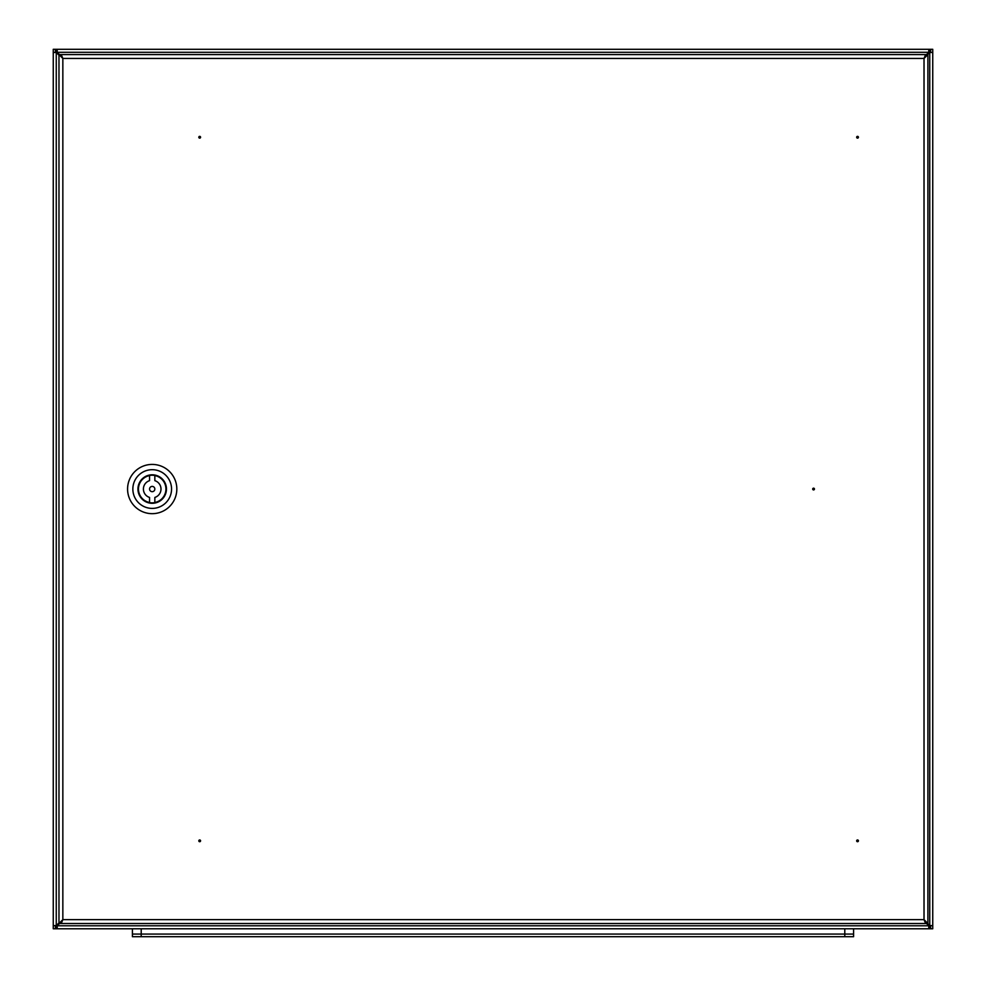<?xml version="1.0" encoding="UTF-8"?>
<svg xmlns="http://www.w3.org/2000/svg" width="986" height="986" viewBox="0 0 986 986"><rect width="100%" height="100%" fill="white"/><g stroke="black" fill="none" stroke-linecap="round" stroke-linejoin="round"><path stroke-width="1.48" d="M930.636 925.62L930.636 928.787L932.744 928.787L932.744 925.62L929.749 925.62L927.641 923.512M55.364 52.468L55.364 49.3L53.256 49.3L53.256 52.468L56.251 52.468L58.975 55.191M927.641 54.575L929.749 52.468L932.744 52.468L932.744 49.3L929.662 49.3L929.662 51.408L928.787 51.408M59.505 54.575L57.213 52.295L57.213 49.3L55.364 49.3M58.975 922.896L56.251 925.62L53.256 925.62L53.256 928.787L56.338 928.787L56.338 926.68L57.213 926.68M926.495 923.512L928.787 925.792L928.787 928.787L930.636 928.787M53.256 925.62L53.256 52.468M55.364 928.787L55.364 925.62M932.744 52.468L932.744 925.62M930.636 49.3L930.636 52.468M57.213 51.408L56.338 51.408L56.338 49.3M929.662 49.3L928.787 49.3L928.787 52.295L926.495 54.575M57.213 49.3L928.787 49.3M928.787 926.68L929.662 926.68L929.662 928.787M56.338 928.787L57.213 928.787L57.213 925.792L59.505 923.512M928.787 928.787L57.213 928.787M856.661 137.251A0.875 0.875 0 0 0 857.549 138.126A0.875 0.875 0 0 0 858.424 137.251A0.875 0.875 0 0 0 857.549 136.364A0.875 0.875 0 0 0 856.661 137.251M198.815 840.836A0.875 0.875 0 0 0 199.69 841.711A0.875 0.875 0 0 0 200.577 840.836A0.875 0.875 0 0 0 199.69 839.961A0.875 0.875 0 0 0 198.815 840.836M856.661 840.836A0.875 0.875 0 0 0 857.549 841.711A0.875 0.875 0 0 0 858.424 840.836A0.875 0.875 0 0 0 857.549 839.961A0.875 0.875 0 0 0 856.661 840.836M198.815 137.251A0.875 0.875 0 0 0 199.69 138.126A0.875 0.875 0 0 0 200.577 137.251A0.875 0.875 0 0 0 199.69 136.364A0.875 0.875 0 0 0 198.815 137.251M812.698 489.044A0.875 0.875 0 0 0 813.573 489.919A0.875 0.875 0 0 0 814.448 489.044A0.875 0.875 0 0 0 813.573 488.169A0.875 0.875 0 0 0 812.698 489.044M58.975 923.512L61.083 923.512L62.845 919.642L58.975 923.512L58.975 54.575L61.083 54.575L62.845 58.445L61.255 56.683L61.255 54.575L62.845 58.445L62.845 919.642L924.03 919.642L925.62 921.392L925.62 923.512L924.03 919.642L924.03 58.445L925.792 54.575L927.9 54.575L927.9 923.512L925.792 923.512L924.03 919.642L927.9 923.512M58.975 54.575L62.845 58.445L924.03 58.445L927.9 54.575M61.255 921.392L62.845 919.642L61.255 923.512L61.255 921.392M61.255 923.512L925.62 923.512M925.62 54.575L925.62 56.683L924.03 58.445L925.62 54.575L61.255 54.575M137.954 489.044A14.248 14.248 0 0 0 152.201 503.291A14.248 14.248 0 0 0 166.449 489.044A14.248 14.248 0 0 0 152.201 474.796A14.248 14.248 0 0 0 137.954 489.044M176.827 489.044A24.625 24.625 0 0 0 152.201 464.418A24.625 24.625 0 0 0 127.576 489.044A24.625 24.625 0 0 0 152.201 513.669A24.625 24.625 0 0 0 176.827 489.044M171.552 489.044A19.35 19.35 0 0 0 152.201 469.693A19.35 19.35 0 0 0 132.851 489.044A19.35 19.35 0 0 0 152.201 508.394A19.35 19.35 0 0 0 171.552 489.044M166.277 489.044A14.075 14.075 0 0 1 152.201 503.119A14.075 14.075 0 0 1 138.126 489.044A14.075 14.075 0 0 1 152.201 474.969A14.075 14.075 0 0 1 166.277 489.044M152.201 486.406A2.638 2.638 0 0 0 149.564 489.044A2.638 2.638 0 0 0 152.201 491.681A2.638 2.638 0 0 0 154.839 489.044A2.638 2.638 0 0 0 152.201 486.406M154.839 475.474L154.839 480.65A8.8 8.8 0 0 1 154.839 497.437L154.839 502.503A13.718 13.718 0 0 0 154.839 475.572L154.839 475.474A13.829 13.829 0 0 0 149.564 475.474L149.564 475.572A13.718 13.718 0 0 0 149.564 502.503L149.564 502.613A13.829 13.829 0 0 0 154.839 502.613L154.839 502.54M152.201 475.141A13.89 13.89 0 0 0 138.299 489.044A13.89 13.89 0 0 0 152.201 502.934A13.89 13.89 0 0 0 166.092 489.044A13.89 13.89 0 0 0 152.201 475.141M149.564 475.572L149.564 480.65A8.8 8.8 0 0 0 149.564 497.437L149.564 502.503M132.407 928.787L132.407 934.062L141.208 934.062L141.208 936.7L132.407 936.7L132.407 934.062L853.593 934.062L853.593 936.7L844.792 936.7L844.792 934.062L853.593 934.062L853.593 928.787M141.208 936.7L844.792 936.7M141.208 928.787L141.208 934.062L844.792 934.062L844.792 928.787M929.749 49.3L929.749 928.787M56.251 928.787L56.251 49.3M57.213 52.295L928.787 52.295M928.787 925.792L57.213 925.792"/></g></svg>
